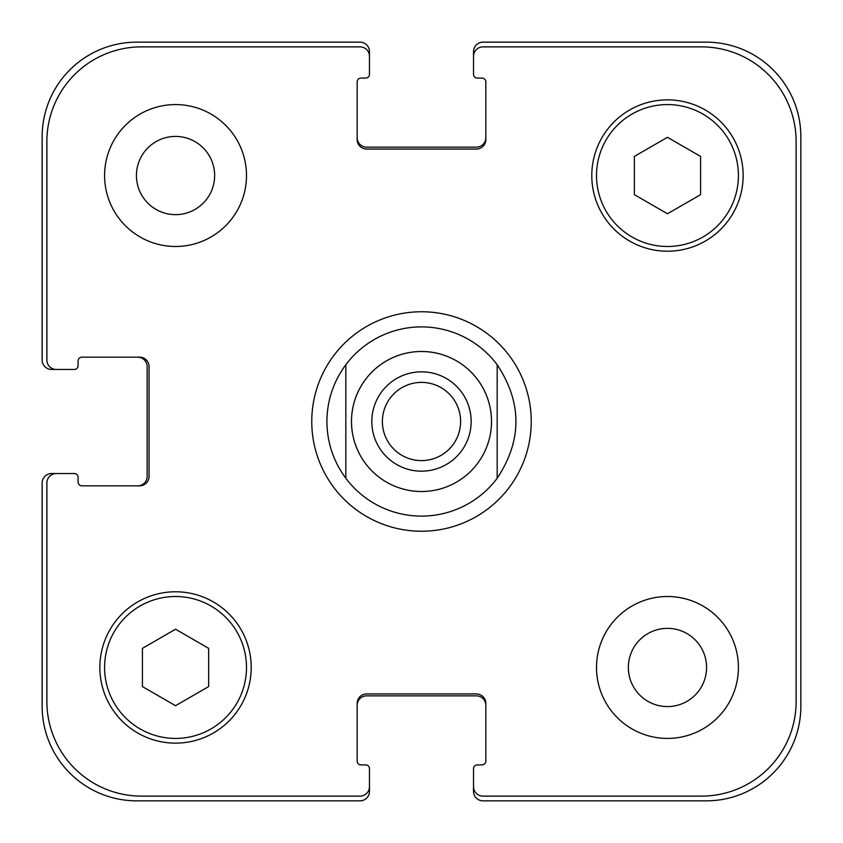 <?xml version="1.0" encoding="UTF-8"?>
<svg xmlns="http://www.w3.org/2000/svg" width="843" height="843" viewBox="0 0 843 843"><rect width="100%" height="100%" fill="white"/><g stroke="black" fill="none" stroke-linecap="round" stroke-linejoin="round"><path stroke-width="1.26" d="M421.5 326.894A94.606 94.606 0 0 1 497.18 364.734L497.18 478.266A94.606 94.606 0 0 1 345.82 478.266L345.82 364.734A94.606 94.606 0 0 1 421.5 326.894M497.18 478.266L497.18 364.734C522.175 402.575 522.175 440.425 497.18 478.266A94.606 94.606 0 0 1 345.82 478.266C333.406 461.374 327.095 442.459 326.894 421.5C327.095 400.541 333.406 381.626 345.82 364.734L345.82 478.266A94.606 94.606 0 0 0 497.18 478.266M497.18 364.734A94.606 94.606 0 0 0 345.82 364.734A94.606 94.606 0 0 1 497.18 364.734M382.395 421.5A39.105 39.105 0 0 0 421.5 460.605A39.105 39.105 0 0 0 460.605 421.5A39.105 39.105 0 0 0 421.5 382.395A39.105 39.105 0 0 0 382.395 421.5M471.163 421.5A49.663 49.663 0 0 1 396.663 464.514A49.663 49.663 0 0 1 396.663 378.486A49.663 49.663 0 0 1 471.163 421.5M311.762 421.5A109.738 109.738 0 0 1 476.369 326.462A109.738 109.738 0 0 1 476.369 516.538A109.738 109.738 0 0 1 311.762 421.5M136.429 175.534A39.105 39.105 0 0 0 195.091 209.401A39.105 39.105 0 0 0 195.091 141.666A39.105 39.105 0 0 0 136.429 175.534M246.493 175.534A70.949 70.949 0 0 1 140.064 236.978A70.949 70.949 0 0 1 140.064 114.09A70.949 70.949 0 0 1 246.493 175.534M628.351 667.466A39.105 39.105 0 0 0 687.013 701.334A39.105 39.105 0 0 0 687.013 633.599A39.105 39.105 0 0 0 628.351 667.466M738.415 667.466A70.949 70.949 0 0 1 631.987 728.91A70.949 70.949 0 0 1 631.987 606.022A70.949 70.949 0 0 1 738.415 667.466M208.642 686.581L175.534 705.696L142.425 686.581L142.425 648.351L175.534 629.226L208.642 648.351L208.642 686.581M700.575 194.649L667.466 213.774L634.357 194.649L634.357 156.419L667.466 137.304L700.575 156.419L700.575 194.649M246.493 667.466A70.949 70.949 0 0 0 140.064 606.022A70.949 70.949 0 0 0 140.064 728.91A70.949 70.949 0 0 0 246.493 667.466M251.214 667.466A75.68 75.68 0 0 1 137.694 732.999A75.68 75.68 0 0 1 137.694 601.923A75.68 75.68 0 0 1 251.214 667.466M738.415 175.534A70.949 70.949 0 0 0 631.987 114.09A70.949 70.949 0 0 0 631.987 236.978A70.949 70.949 0 0 0 738.415 175.534M743.147 175.534A75.68 75.68 0 0 1 629.626 241.077A75.68 75.68 0 0 1 629.626 110.001A75.68 75.68 0 0 1 743.147 175.534M796.119 141.476A94.606 94.606 0 0 0 701.524 46.881L482.986 46.881A9.463 9.463 0 0 0 473.534 56.344L473.534 74.31A3.783 3.783 0 0 0 477.317 78.093L482.048 78.093A3.783 3.783 0 0 1 485.831 81.887L485.831 139.59A9.463 9.463 0 0 1 476.369 149.053L366.631 149.053A9.463 9.463 0 0 1 357.169 139.59L357.169 81.887A3.783 3.783 0 0 1 360.952 78.093L365.683 78.093A3.783 3.783 0 0 0 369.466 74.31L369.466 56.344A9.463 9.463 0 0 0 360.014 46.881L141.476 46.881A94.606 94.606 0 0 0 46.881 141.476L46.881 360.014A9.463 9.463 0 0 0 56.344 369.466L74.31 369.466A3.783 3.783 0 0 0 78.093 365.683L78.093 360.952A3.783 3.783 0 0 1 81.887 357.169L139.59 357.169A9.463 9.463 0 0 1 149.053 366.631L149.053 476.369A9.463 9.463 0 0 1 139.59 485.831L81.887 485.831A3.783 3.783 0 0 1 78.093 482.048L78.093 477.317A3.783 3.783 0 0 0 74.31 473.534L56.344 473.534A9.463 9.463 0 0 0 46.881 482.986L46.881 701.524A94.606 94.606 0 0 0 141.476 796.119L360.014 796.119A9.463 9.463 0 0 0 369.466 786.656L369.466 768.69A3.783 3.783 0 0 0 365.683 764.907L360.952 764.907A3.783 3.783 0 0 1 357.169 761.113L357.169 703.41A9.463 9.463 0 0 1 366.631 693.947L476.369 693.947A9.463 9.463 0 0 1 485.831 703.41L485.831 761.113A3.783 3.783 0 0 1 482.048 764.907L477.317 764.907A3.783 3.783 0 0 0 473.534 768.69L473.534 786.656A9.463 9.463 0 0 0 482.986 796.119L701.524 796.119A94.606 94.606 0 0 0 796.119 701.524L796.119 141.476M357.169 137.694A9.463 9.463 0 0 0 366.631 147.156L476.369 147.156A9.463 9.463 0 0 0 485.831 137.694M473.534 56.344L473.534 51.613A9.463 9.463 0 0 1 482.986 42.15L706.244 42.15A94.606 94.606 0 0 1 800.85 136.756L800.85 706.244A94.606 94.606 0 0 1 706.244 800.85L482.986 800.85A9.463 9.463 0 0 1 473.534 791.387L473.534 786.656M485.831 705.306A9.463 9.463 0 0 0 476.369 695.844L366.631 695.844A9.463 9.463 0 0 0 357.169 705.306M369.466 786.656L369.466 791.387A9.463 9.463 0 0 1 360.014 800.85L136.756 800.85A94.606 94.606 0 0 1 42.15 706.244L42.15 482.986A9.463 9.463 0 0 1 51.613 473.534L56.344 473.534M137.694 485.831A9.463 9.463 0 0 0 147.156 476.369L147.156 366.631A9.463 9.463 0 0 0 137.694 357.169M56.344 369.466L51.613 369.466A9.463 9.463 0 0 1 42.15 360.014L42.15 136.756A94.606 94.606 0 0 1 136.756 42.15L360.014 42.15A9.463 9.463 0 0 1 369.466 51.613L369.466 56.344M421.5 351.499A70.001 70.001 0 0 1 482.122 456.506A70.001 70.001 0 0 1 360.878 456.506A70.001 70.001 0 0 1 421.5 351.499M365.493 463.502A70.001 70.001 0 0 0 478.55 462.069A70.001 70.001 0 0 0 442.796 354.808A70.001 70.001 0 0 0 365.493 463.502"/></g></svg>

